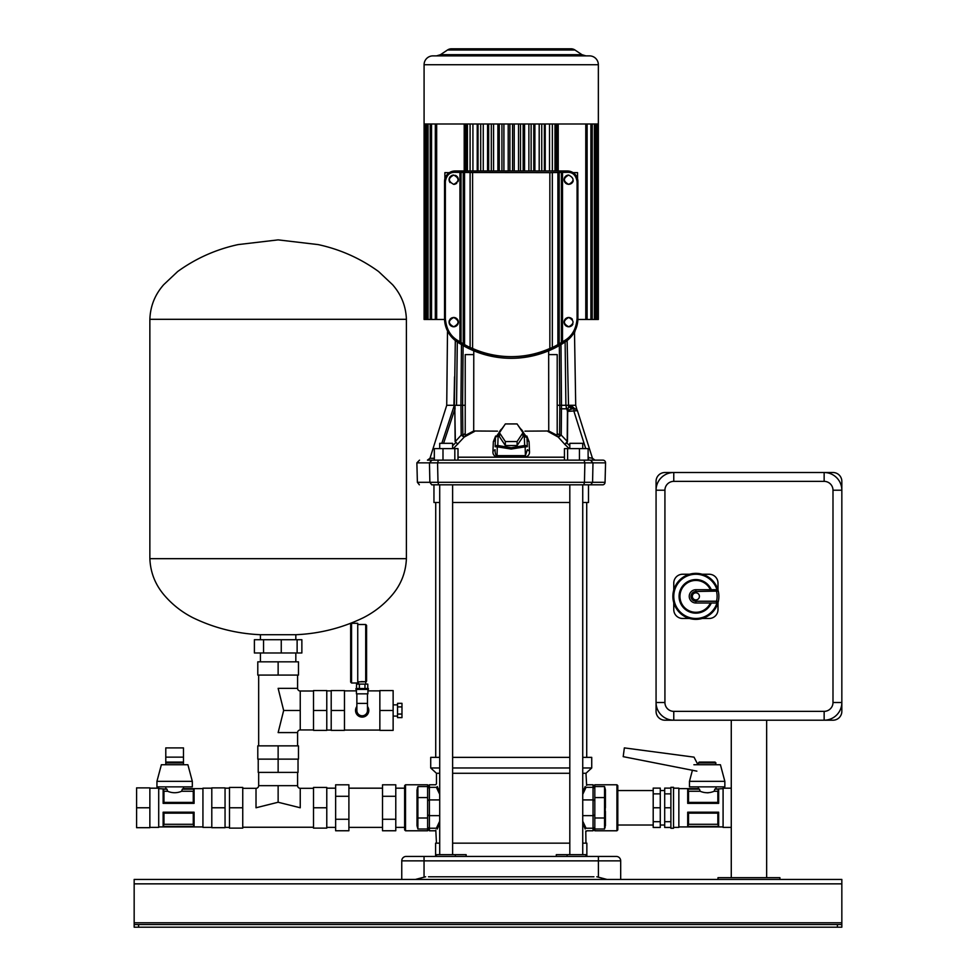 <?xml version="1.0" encoding="UTF-8"?>
<svg xmlns="http://www.w3.org/2000/svg" width="976" height="976" viewBox="0 0 976 976"><rect width="100%" height="100%" fill="white"/><g stroke="black" fill="none" stroke-linecap="round" stroke-linejoin="round"><path stroke-width="1.46" d="M841.837 883.853L134.163 883.853L134.163 879.437L841.837 879.437L841.837 927.2L837.408 927.2L837.408 924.54L138.592 924.54L138.592 927.2L134.163 927.2L134.163 924.54L138.592 924.54M837.408 927.2L138.592 927.2M134.163 883.853L134.163 924.54M837.408 924.54L841.837 924.54M582.733 757.364L591.724 757.364L591.724 767.978L585.966 773.285L582.733 773.285M569.813 773.285L452.62 773.285M591.724 767.978L582.733 767.978M569.813 767.978L452.62 767.978M569.813 757.364L452.62 757.364M582.733 821.194L586.064 828.234A0.891 0.781 164.2 0 0 585.185 829.027C586.222 832.528 586.222 832.528 585.185 829.027C586.222 832.528 586.222 832.528 585.185 829.027L582.733 823.317M585.771 831.003L585.966 843.166M582.733 792.244L585.185 786.534C586.222 783.033 586.222 783.033 585.185 786.534A0.891 0.781 15.8 0 0 586.064 787.327C587.101 783.948 587.101 783.948 586.064 787.327C587.101 783.948 587.101 783.948 586.064 787.327L582.733 794.366M439.712 773.285L436.467 773.285L436.467 783.899L435.589 784.777L429.391 784.777L429.391 787.327L436.382 787.327C435.333 783.948 435.333 783.948 436.382 787.327L439.712 794.366M439.712 823.317L437.26 829.027C436.223 832.528 436.223 832.528 437.26 829.027A0.891 0.781 -164.2 0 0 436.382 828.234C435.333 831.613 435.333 831.613 436.382 828.234C435.333 831.613 435.333 831.613 436.382 828.234L439.712 821.194M436.382 787.327A0.891 0.781 -15.8 0 0 437.26 786.534C436.223 783.033 436.223 783.033 437.26 786.534L439.712 792.244M439.712 757.364L430.721 757.364L430.721 767.978L439.712 767.978M586.064 828.234C587.101 831.613 587.101 831.613 586.064 828.234L593.042 828.234L593.042 799.917L582.733 799.917M586.649 785.412L585.966 773.285M435.796 830.149L436.467 843.166M428.513 876.777L593.933 876.777M452.62 843.166L569.813 843.166M582.733 843.166L586.857 843.166L586.857 856.428M585.966 856.428L585.966 854.659L556.308 854.659L556.308 856.428M597.727 877.021L596.8 876.777L598.398 877.192L598.398 860.856L424.048 860.856L424.048 877.192L425.634 876.777L424.719 877.021M606.974 879.437L598.398 877.192M401.758 879.437L401.758 860.856A4.429 4.429 0 0 1 406.175 856.428L616.271 856.428A4.429 4.429 0 0 1 620.687 860.856L620.687 879.437M435.589 856.428L435.589 843.166L439.712 843.166M436.467 856.428L436.467 854.659L466.138 854.659L466.138 856.428M415.459 879.437L424.048 877.192M620.687 860.856A4.429 4.429 0 0 0 616.271 856.428A4.429 4.429 0 0 1 620.687 860.856L598.398 860.856L598.398 856.428M401.758 860.856A4.429 4.429 0 0 1 406.175 856.428A4.429 4.429 0 0 0 401.758 860.856L424.048 860.856L424.048 856.428M495.613 436.052L493.331 441.75L492.965 451.205L495.064 449.68C495.039 453.413 495.698 455.402 497.04 455.658L497.284 446.825L511.217 449.058L525.161 446.825L525.393 455.658L527.382 449.668L529.48 451.205L529.102 441.75L526.833 436.052M526.991 437.626L527.308 446.727A2.66 2.66 0 0 1 527.308 446.74L526.991 437.626L524.332 436.394L524.649 445.495A2.66 1.33 -2 0 1 527.308 446.727L527.308 446.727A2.66 1.33 -2 0 1 527.308 446.752L525.161 446.825L524.649 445.495L511.217 447.74L497.784 445.495L498.102 436.382A2.66 1.33 -178 0 0 495.454 437.626A2.66 1.33 -178 0 0 495.454 437.638L495.137 446.727A2.66 1.33 2 0 1 497.784 445.495L497.284 446.825L495.137 446.752A2.66 1.33 2 0 1 495.137 446.727A2.66 2.66 0 0 0 495.137 446.74L495.454 437.638L504.348 425.438M527.26 446.508A2.66 1.33 -2 0 0 525.954 445.629M419.363 484.816L417.386 482.315L437.992 482.315L437.565 462.856L429.464 462.856L429.867 482.315L431.721 484.816C415.239 484.816 415.239 484.816 431.721 484.816L603.083 484.816A2.66 2.66 -179.7 0 0 605.059 482.315L605.559 462.856A2.66 2.66 -0 0 0 602.912 460.135L427.451 460.135L429.977 458.281L434.32 458.293M603.083 484.816L590.724 484.816L592.578 482.315L592.981 462.856L584.868 462.856L584.453 482.315L605.059 482.315M575.328 408.871L574.888 408.834C577.621 409.896 577.621 409.896 574.888 408.834C577.621 409.896 577.621 409.896 574.888 408.834L571.643 405.955C577.719 408.456 577.719 408.456 571.643 405.955L569.728 405.955L572.875 408.834L574.888 408.834L573.973 408.834L573.973 411.408L573.973 408.834L572.875 408.834L574.888 408.834A2.66 2.66 0 0 1 577.426 410.689L577.267 410.701M569.728 405.955L568.679 406.467L571.765 409.054L572.875 408.834M571.765 409.054L567.495 410.432L566.178 407.199C567.446 409.737 568.288 409.493 568.679 406.467L568.508 405.296L565.897 405.284L567.446 411.408L567.202 441.628L564.848 444.409L569.24 448.631M566.763 408.81L561.468 408.834L561.505 405.296L557.198 405.296M566.739 408.749L559.821 408.834L559.602 435.064L557.198 433.539M565.116 341.99L565.897 405.284L561.505 405.296L560.98 344.601M569.813 445.8L566.946 443.067L567.459 441.628L561.249 435.137L559.602 435.064L558.235 437.089L564.848 444.409L566.824 442.945M561.468 408.834L561.249 435.137L558.333 437.175M567.239 410.591L567.446 411.408M577.426 410.689L592.456 458.281A2.66 2.66 0 0 0 594.994 460.135L592.444 458.281L588.552 457.549L588.552 460.135L588.113 457.549M567.459 441.628L567.703 411.408L577.414 410.676L575.389 408.871M574.486 331.828L575.718 405.296L576.962 409.835M571.643 405.955L572.717 407.956M572.973 405.296L573.693 405.296M575.218 405.296L568.508 405.296L567.129 340.551M568.679 406.467L568.508 405.296M447.215 405.296L453.938 405.296L454.548 376.821M455.316 340.551L454.34 405.296L441.799 443.324M548.671 350.799L548.744 430.989L524.942 431.148M473.702 354.617L465.223 354.617L465.223 435.418L473.702 430.989L473.775 350.799M473.702 430.989L497.492 431.148M453.328 448.631L464.222 437.077L474.604 431.392M547.829 431.392L558.235 437.089M492.965 451.205C492.624 454.121 493.966 456.073 496.967 457.061L525.478 457.061C528.492 456.06 529.822 454.108 529.48 451.205M465.223 435.418L465.223 433.551L462.856 435.052L464.222 437.077M464.125 437.163L461.197 435.125L455.353 441.506L454.828 409.212L455.121 441.506L457.793 444.202L455.121 441.506M465.223 405.296L462.6 405.296L462.856 435.052L461.197 435.125L460.94 405.296L462.6 405.296L463.1 345.553M455.694 442.701L452.62 445.739M443.58 443.324L454.828 409.212L454.34 405.296M455.06 409.212L454.95 405.296M569.813 460.135L483.95 460.135L564.433 460.135L564.433 448.631L579.451 448.631L579.451 460.135L582.733 460.135M594.97 460.135L602.912 460.135M539.472 460.135L484.255 460.135M584.868 462.856L437.565 462.856L438.456 460.135L520.977 460.135L458 460.135L458 448.631L434.32 448.631L434.32 460.135L431.965 460.135L429.464 462.856L416.874 462.856L419.534 460.135M461.453 344.601L460.94 405.296L455.45 405.296M456.536 405.296L457.305 341.978M588.113 460.135L588.113 448.631L579.451 448.631M567.605 460.135L567.605 448.631M442.994 460.135L442.994 448.631M454.828 460.135L454.828 448.631M493.331 441.75L495.454 439.871M529.102 441.75L526.991 439.871M525.478 457.061L525.393 455.658L497.04 455.658L496.967 457.061M517.097 441.555L517.097 445.544L522.965 436.736L522.965 432.746L517.097 441.555L505.348 441.555L499.468 432.746L505.348 423.938L517.097 423.938L522.965 432.746M517.097 445.544L505.348 445.544L499.468 436.736L499.468 432.746M505.348 441.555L505.348 445.544M548.744 430.989L557.198 435.406L557.198 354.617L548.744 354.617M452.62 502.506L569.813 502.506M582.733 502.506L588.491 502.506L588.491 484.816L583.807 484.816L584.453 482.315L437.98 482.315L438.639 484.816L433.954 484.816L433.954 502.506L439.712 502.506M452.62 854.659L452.62 484.816L569.813 484.816L569.813 854.659M569.813 448.631L569.813 443.324L582.733 443.324L582.733 448.631M439.712 448.631L439.712 443.324L452.62 443.324L452.62 448.631M424.084 123.989L424.084 319.481L424.743 319.481L424.743 123.989L598.349 123.989L598.349 64.721A8.845 8.845 0 0 0 589.504 55.876L432.929 55.876A8.845 8.845 0 0 0 424.084 64.721L424.084 123.989L424.755 123.989M424.743 319.481L426.756 319.481L426.756 123.989M426.756 319.481L430.221 319.481L430.221 123.989M430.221 319.481L435.333 319.481L435.333 123.989M440.469 54.693L447.52 49.983L574.925 49.983L570.997 48.8A7.076 7.076 90 0 1 574.925 49.983L581.977 54.693L585.905 55.876A7.076 7.076 90 0 1 581.977 54.693L440.469 54.693L436.54 55.876A7.076 7.076 -90 0 0 440.469 54.693M577.877 319.481L598.349 319.481L598.349 123.989M435.333 319.481L444.556 319.481M451.437 48.8A7.076 7.076 -90 0 0 447.52 49.983L451.437 48.8L570.997 48.8L451.437 48.8M552.355 170.983L552.355 123.989M555.002 170.983L555.002 123.989M467.431 170.983L467.431 123.989M470.09 170.983L470.09 123.989M478.045 170.983L478.045 123.989M480.704 170.983L480.704 123.989M488.659 170.983L488.659 123.989M491.318 170.983L491.318 123.989M499.273 170.983L499.273 123.989M501.932 170.983L501.932 123.989M509.899 170.983L509.899 123.989M512.546 170.983L512.546 123.989M520.513 170.983L520.513 123.989M523.16 170.983L523.16 123.989M531.127 170.983L531.127 123.989M533.774 170.983L533.774 123.989M541.741 170.983L541.741 123.989M544.388 170.983L544.388 123.989M824.147 711.358L824.147 720.203A17.69 17.69 0 0 0 841.837 702.513A17.69 17.69 0 0 1 824.147 720.203L673.769 720.203A17.69 17.69 0 0 1 656.067 702.513A17.69 17.69 0 0 0 673.769 720.203A17.69 17.69 0 0 1 656.067 702.513L656.067 490.208A17.69 17.69 0 0 1 673.769 472.518L824.147 472.518A17.69 17.69 0 0 1 841.837 490.208A17.69 17.69 0 0 0 824.147 472.518A17.69 17.69 0 0 1 841.837 490.208L841.837 702.513A17.69 17.69 0 0 1 824.147 720.203L832.992 720.203A8.845 8.845 0 0 0 841.837 711.358L841.837 702.513L832.992 702.513L832.992 490.208A8.845 8.845 0 0 0 824.147 481.363L673.769 481.363A8.845 8.845 0 0 0 664.924 490.208L664.924 702.513A8.845 8.845 0 0 0 673.769 711.358L824.147 711.358A8.845 8.845 0 0 0 832.992 702.513M692.338 596.36A3.538 3.538 0 0 0 695.876 599.898A3.538 3.538 0 0 0 699.414 596.36A3.538 3.538 0 0 0 695.876 592.822A3.538 3.538 0 0 0 692.338 596.36M718.873 596.36A22.997 22.997 0 0 1 693.228 619.211A22.997 22.997 0 0 1 693.228 573.522A22.997 22.997 0 0 1 718.873 596.36A22.997 22.997 0 0 0 718.263 591.09L716.994 589.785A22.119 22.119 0 0 0 682.956 578.414A22.119 22.119 0 0 0 682.956 614.307A22.119 22.119 0 0 0 716.994 602.936L718.263 601.631A22.997 22.997 0 0 1 672.879 596.36A22.997 22.997 0 0 1 718.263 591.09L695.876 591.493A4.868 4.868 0 0 0 691.008 596.36A4.868 4.868 0 0 0 695.876 601.228L716.543 601.228A21.228 21.228 0 0 0 716.543 591.493L716.543 589.724A1.769 1.769 0 0 1 718.263 591.09M717.994 590.041L717.994 583.099A8.845 8.845 0 0 0 709.149 574.242L702.195 574.242M689.556 574.242L682.614 574.242A8.845 8.845 0 0 0 673.769 583.099L673.769 590.041M673.769 602.68L673.769 609.634A8.845 8.845 0 0 0 682.614 618.479L689.556 618.479M702.195 618.479L709.149 618.479A8.845 8.845 0 0 0 717.994 609.634L717.994 602.68M718.263 601.631A1.769 1.769 0 0 1 716.543 602.997L716.543 601.228L718.263 601.631A1.769 1.769 0 0 1 716.543 602.997L695.876 602.997A6.637 6.637 0 0 1 689.239 596.36A6.637 6.637 0 0 1 695.876 589.724L716.543 589.724M710.357 589.724A15.921 15.921 0 0 0 686.03 583.855A15.921 15.921 0 0 0 686.03 608.878A15.921 15.921 0 0 0 710.357 602.997A15.921 15.921 0 0 1 686.03 608.878A15.921 15.921 0 0 1 686.03 583.855A15.921 15.921 0 0 1 710.357 589.724M656.067 481.363L656.067 490.208A17.69 17.69 0 0 1 673.769 472.518L664.924 472.518A8.845 8.845 0 0 0 656.067 481.363M664.924 702.513L656.067 702.513L656.067 711.358A8.845 8.845 0 0 0 664.924 720.203L673.769 720.203L673.769 711.358M832.992 490.208L841.837 490.208L841.837 481.363A8.845 8.845 0 0 0 832.992 472.518L824.147 472.518L824.147 481.363M731.268 720.203L731.268 877.668M766.648 720.203L766.648 877.668M779.909 879.437L779.909 877.668L717.994 877.668L717.994 879.437L779.909 879.437M617.808 785.668L617.808 829.893L616.93 830.783L616.93 784.777L617.808 785.668M605.425 817.168A0.891 0.817 180 0 1 604.547 817.986L604.547 786.558L605.425 789.816L605.083 827.721M616.93 784.777L594.811 784.777L594.811 830.783L616.93 830.783M605.425 789.816L605.425 807.774M605.425 811.324L605.425 825.745M716.006 762.976L698.316 762.976L699.194 762.085L715.115 762.085L716.006 764.745M716.006 786.863L716.006 788.632L714.822 789.145L723.082 788.632M707.222 792.817L708.491 792.756M698.316 762.976L698.316 764.745M698.316 786.863L698.316 788.632L699.499 789.145L687.702 789.145L687.702 803.358L718.653 803.358L717.836 802.406L717.836 791.255L714.176 791.255C709.503 793.22 704.831 793.22 700.134 791.255L688.519 791.255L688.519 802.406L717.836 802.406M670.89 807.774L670.89 787.303L673.538 787.303L673.538 828.258L670.89 828.258L670.89 807.774L664.693 807.774L664.693 788.108L670.89 788.108M673.538 827.38L678.857 827.38L678.857 788.181L673.538 788.181M731.268 827.38L723.082 827.38L723.082 788.181L731.268 788.181M718.653 789.145L714.822 789.145L718.653 789.145L718.653 803.358M717.836 813.154L688.519 813.154L688.519 824.305L717.836 824.305L717.836 813.154L718.629 812.203L687.702 812.203L687.702 826.416L718.653 826.416L687.702 826.416M718.653 812.203L718.653 826.416M687.702 789.145L699.499 789.145M714.176 791.255L714.822 789.206M717.836 791.255L718.629 789.206M699.499 789.206L700.134 791.255M687.726 789.206L688.519 791.255M664.693 793.866L670.89 793.866M670.89 821.694L664.693 821.694L664.693 827.453L670.89 827.453M664.693 821.694L664.693 807.774M653.2 821.694L660.276 821.694L660.276 827.453L653.2 827.453L653.2 807.774L660.276 807.774L660.276 788.108L653.2 788.108L653.2 793.866L660.276 793.866M653.2 807.774L653.2 793.866M660.276 821.694L660.276 807.774M688.519 802.406L687.726 803.358M687.726 812.203L688.519 813.154M718.629 826.355L717.836 824.305M688.519 824.305L687.726 826.355M692.448 770.137L689.471 781.337L724.851 781.337L720.422 764.745L693.887 764.745M724.851 781.337L724.851 786.863L689.471 786.863L689.471 781.337M697.925 764.745L694.034 757.144L624.359 747.897L623.2 756.656L696.876 771.15M405.516 830.783L404.625 829.893L404.625 785.668L405.516 784.777L405.516 830.783L427.622 830.783L427.622 784.777L405.516 784.777M417.008 804.236L417.362 787.839M429.391 784.777L427.622 786.546L417.899 786.558L417.899 829.002L417.008 825.745L417.008 811.324M417.008 825.745L417.008 789.816M326.777 788.181L335.634 788.181M326.777 827.38L335.634 827.38M404.625 827.38L395.78 827.38M404.625 788.181L395.78 788.181M348.896 788.181L382.507 788.181M348.896 827.38L382.507 827.38M395.78 796.294L382.507 796.294L382.507 784.802L395.78 784.802L395.78 830.759L382.507 830.759L382.507 819.267L395.78 819.267M382.507 796.294L382.507 819.267M335.634 819.267L335.634 784.802L348.896 784.802L348.896 830.759L335.634 830.759L335.634 819.267L348.896 819.267M335.634 796.294L348.896 796.294M313.516 788.315L300.242 788.315A2.66 2.66 0 0 1 297.595 785.668L278.136 785.668L278.136 802.248L256.017 807.774L256.017 788.315A2.66 2.66 0 0 0 258.664 785.668L258.664 772.394M300.242 788.315L300.242 807.774L278.136 802.248M297.595 785.668L297.595 772.394M256.017 788.315L242.743 788.315M313.516 827.245L242.743 827.245M313.516 828.124L326.777 828.124L326.777 807.774L313.516 807.774L313.516 828.124M313.516 807.774L313.516 787.437L326.777 787.437L326.777 807.774M278.136 745.859L278.136 759.133L298.473 759.133L298.473 745.859L257.786 745.859L257.786 759.133L278.136 759.133L278.136 772.394L258.225 772.394L258.225 759.133M278.136 772.394L298.034 772.394L298.034 759.133M242.743 787.437L242.743 828.124L229.482 828.124L229.482 787.437L242.743 787.437M242.743 807.774L229.482 807.774M183.476 764.745L183.476 757.144L165.786 757.144L165.786 762.976L166.676 762.085L182.597 762.085L183.476 762.976L165.786 762.976L165.786 764.745M165.786 786.863L165.786 788.632L166.969 789.145L158.71 788.632M166.969 789.206L163.163 789.206L166.969 789.206L167.616 791.255L169.019 791.804M180.267 791.792L181.658 791.255C176.998 793.22 172.313 793.22 167.616 791.255L163.956 791.255L163.956 802.406L193.272 802.406L193.272 791.255L181.658 791.255L182.292 789.206L194.09 789.145L182.292 789.206M182.292 789.145L183.476 788.632L182.292 789.145M183.476 786.863L183.476 788.632L202.935 788.632M211.792 788.181L202.935 788.181L202.935 827.38L211.792 827.38M149.865 788.181L158.71 788.181L158.71 827.38L149.865 827.38M163.138 789.145L163.138 803.358L194.09 803.358L194.09 789.145M163.138 826.416L194.09 826.416L194.09 812.203L163.138 812.203L163.138 826.416L194.065 826.355L193.272 824.305L193.272 813.154L163.956 813.154L163.956 824.305L193.272 824.305M193.272 791.255L194.065 789.206M163.163 789.206L163.956 791.255M149.865 787.876L136.591 787.876L136.591 807.774L149.865 807.774L149.865 787.876M149.865 807.774L149.865 827.685L136.591 827.685L136.591 807.774M163.956 802.406L163.163 803.358M194.065 803.358L193.272 802.406M163.956 824.305L163.163 826.355M163.163 812.203L163.956 813.154M193.272 813.154L194.065 812.203M211.792 807.774L211.792 827.685L225.053 827.685L225.053 787.876L211.792 787.876L211.792 807.774L225.053 807.774M192.321 781.337L187.904 764.745L161.369 764.745L156.941 781.337L156.941 786.863L192.321 786.863L192.321 781.337L156.941 781.337M183.476 757.144L183.476 747.897L165.786 747.897L165.786 757.144M297.595 745.859L297.595 732.586A2.66 2.66 0 0 1 300.242 729.938L313.516 729.938M297.595 732.586L278.136 732.586L283.662 710.479L300.242 710.479L300.242 729.938M297.595 675.087L297.595 688.361A2.66 2.66 0 0 0 300.242 691.008L313.516 691.008M258.664 675.087L258.664 745.859M283.662 710.479L278.136 688.361L297.595 688.361M278.136 675.087L257.786 675.087L257.786 661.826L298.473 661.826L298.473 675.087L278.136 675.087L278.136 661.826M313.516 730.377L326.777 730.377L326.777 710.479L313.516 710.479L313.516 730.377M313.516 710.479L313.516 690.569L326.777 690.569L326.777 710.479M356.862 710.479A5.307 5.307 0 0 0 362.169 715.786A5.307 5.307 0 0 0 367.476 710.479A5.307 5.307 0 0 1 362.169 715.786A5.307 5.307 0 0 1 356.862 710.479L356.862 693.851M357.741 681.809L365.707 681.797L365.707 624.494L366.586 625.372L366.586 680.919A0.891 0.878 180 0 1 365.707 681.797L365.793 684.115M351.555 683.005L350.665 682.126L350.665 624.189L351.555 623.298L351.555 683.005L357.741 683.005L357.741 623.298L351.555 623.298M355.972 688.531L368.355 688.531L368.355 689.422L355.972 689.422L355.972 688.531M356.423 689.422L356.423 693.851L367.915 693.851L367.915 689.422M356.862 703.403L367.476 703.403L367.476 693.851M356.862 706.49A6.637 6.637 0 0 0 362.169 717.104A6.637 6.637 0 0 0 367.476 706.49M358.546 681.809L358.546 684.115M366.586 680.919L365.5 681.785M365.195 681.748L361.279 681.602M344.479 690.569L331.206 690.569L331.206 710.479L344.479 710.479L344.479 690.569M344.479 710.479L344.479 730.377L331.206 730.377L331.206 710.479M393.133 710.479L393.133 690.569L379.859 690.569L379.859 730.377L393.133 730.377L393.133 710.479L379.859 710.479M397.549 717.628L401.978 717.628L401.978 714.054L397.549 714.054L397.549 717.628M401.978 706.905L401.978 703.33L397.549 703.33L397.549 706.905L401.978 706.905L401.978 714.054M397.549 706.905L397.549 714.054M356.545 688.531L356.545 684.115L367.781 684.115L367.781 688.531M364.975 684.115L364.975 688.531M359.363 684.115L359.363 688.531M295.826 639.707L295.826 634.717L260.433 634.717C236.704 633.68 214.171 628.007 192.87 617.698C181.902 612.111 172.41 604.669 164.407 595.36C155.294 584.77 150.45 572.534 149.865 558.675L406.394 558.675L406.394 319.311C405.735 300.95 397.122 290.006 392.645 284.772L378.578 271.523C360.351 258.359 340.221 249.38 318.188 244.598L278.136 239.876L238.083 244.598C216.038 249.38 195.908 258.359 177.681 271.523L163.614 284.772C159.137 290.006 150.524 300.95 149.865 319.311L406.394 319.311M297.119 652.981L297.119 639.707L301.865 639.707L301.865 652.981L254.394 652.981L254.394 639.707L263.557 639.707L263.557 652.981M297.119 639.707L281.259 639.707L281.259 652.981M281.259 639.707L263.557 639.707M452.132 326.496A4.648 4.648 0 0 0 453.718 326.777C447.972 323.69 447.972 320.592 453.718 317.493A4.648 4.648 0 0 0 452.913 317.566M452.132 317.773A4.648 4.648 0 0 0 450.07 319.262M449.558 320.079A4.648 4.648 0 0 0 451.388 326.155M568.715 175.07C562.957 178.169 562.957 181.268 568.715 184.366C574.461 181.268 574.461 178.181 568.715 175.07A4.648 4.648 0 0 0 564.079 179.718A4.648 4.648 0 0 0 573.229 180.816M569.533 317.566A4.648 4.648 0 0 0 568.715 317.493C562.957 320.592 562.957 323.69 568.715 326.777C574.461 323.69 574.461 320.592 568.715 317.493A4.648 4.648 0 0 0 566.397 326.155M567.154 326.509A4.648 4.648 0 0 0 570.313 326.496M453.718 175.07C459.476 178.169 459.476 181.268 453.718 184.366C447.972 181.268 447.972 178.181 453.718 175.07A4.648 4.648 0 0 0 451.388 175.704M450.692 176.205A4.648 4.648 0 0 0 450.082 182.597M511.217 356.643A95.538 95.538 0 0 0 549.854 348.481L549.854 172.642L470.103 172.508L470.103 347.493L472.591 348.481A95.538 95.538 0 0 0 511.217 356.643M577.084 318.371L577.084 181.487L577.902 181.487A10.504 10.504 0 0 0 567.398 170.983A10.504 10.504 0 0 1 577.902 181.487L577.902 318.371A28.206 28.206 0 0 1 565.433 341.783A97.197 97.197 0 0 1 457.012 341.783A97.197 97.197 0 0 0 565.433 341.783A28.206 28.206 0 0 0 577.902 318.371L577.084 318.371C576.291 328.741 572.131 336.147 564.604 340.551L561.407 342.478A95.611 95.611 0 0 1 559.199 343.796L557.894 344.626A95.672 95.672 0 0 1 552.331 347.493L549.854 348.481M577.902 181.487C577.28 175.107 573.778 171.605 567.398 170.983L455.048 170.983C448.667 171.605 445.166 175.107 444.544 181.487L444.544 181.487A10.504 10.504 0 0 1 455.048 170.983L567.398 170.983L455.048 170.983A10.504 10.504 0 0 0 444.544 181.487L444.544 318.371A28.206 28.206 0 0 0 457.012 341.783A28.206 28.206 0 0 1 444.544 318.371L445.361 318.371L445.361 181.487C446.544 175.143 449.777 172.093 455.048 172.337L470.103 172.508M577.084 181.487C575.889 175.143 572.668 172.093 567.398 172.337L549.854 172.642M445.361 318.371C446.154 328.741 450.314 336.147 457.842 340.551L461.038 342.478A95.611 95.611 0 0 0 463.234 343.796L464.552 344.626A95.672 95.672 0 0 0 470.103 347.493M472.591 348.481L472.591 172.642M464.552 172.508L464.552 344.626M463.234 172.569L463.234 343.796M461.038 172.569L461.038 342.478M459.94 172.545L459.94 341.832M457.402 324.971A4.648 4.648 0 0 0 453.718 317.493C459.476 320.592 459.476 323.69 453.718 326.777A4.648 4.648 0 0 0 455.28 326.509M562.505 172.545L562.505 341.832M561.407 172.569L561.407 342.478M559.199 172.569L559.199 343.796M557.894 172.508L557.894 344.626M552.331 172.508L552.331 347.493M449.302 172.691L444.873 172.642L444.873 178.852M577.56 178.852L577.56 172.642L573.144 172.642M453.718 184.366A4.648 4.648 0 0 0 455.28 184.098M456.048 183.744A4.648 4.648 0 0 0 456.756 183.232M457.915 181.719A4.648 4.648 0 0 0 455.292 175.351M571.058 326.155A4.648 4.648 0 0 0 572.875 324.203M572.363 319.262A4.648 4.648 0 0 0 571.753 318.627M571.058 318.127A4.648 4.648 0 0 0 570.313 317.773M456.048 326.155A4.648 4.648 0 0 0 456.756 325.655M841.837 922.771L134.163 922.771M427.622 788.901A1.769 1.574 180 0 1 429.391 787.327L429.391 815.643L439.712 815.643M427.622 814.069A1.769 1.574 0 0 0 429.391 815.643L429.391 828.234L436.382 828.234M594.811 814.069A1.769 1.574 -0 0 1 593.042 815.643L582.733 815.643M585.966 831.662L586.857 830.783L593.042 830.783L593.042 828.234A1.769 1.574 0 0 0 594.811 826.66M594.811 801.491A1.769 1.574 -0 0 0 593.042 799.917L593.042 787.327L586.064 787.327M594.811 788.901A1.769 1.574 180 0 0 593.042 787.327L593.042 784.777L586.857 784.777M427.622 801.491A1.769 1.574 180 0 1 429.391 799.917L439.712 799.917M427.622 826.66A1.769 1.574 0 0 0 429.391 828.234L429.391 830.783L435.589 830.783M567.093 854.659L567.093 856.428M455.353 854.659L455.353 856.428M559.333 345.553L559.821 408.834M573.973 411.408L585.734 448.631M588.113 456.182L588.552 457.549M447.96 331.828L447.581 331.108M564.433 457.195L458 457.195M584.868 462.795L583.99 460.135M590.468 460.135L592.981 462.856L605.559 462.856M498.102 436.382A13.115 11.358 180 0 1 502.457 428.281M519.988 428.281A13.115 11.358 180 0 1 524.332 436.394M466.894 170.983L466.894 123.989M465.479 170.983L465.479 123.989M556.954 170.983L556.954 123.989M555.551 170.983L555.551 123.989M596.373 319.481L596.373 123.989M598.349 64.721L424.084 64.721M487.549 170.983L487.549 123.989M483.254 170.983L483.254 123.989M497.882 170.983L497.882 123.989M493.575 170.983L493.575 123.989M508.203 170.983L508.203 123.989M503.909 170.983L503.909 123.989M518.537 170.983L518.537 123.989M514.23 170.983L514.23 123.989M528.87 170.983L528.87 123.989M524.563 170.983L524.563 123.989M539.191 170.983L539.191 123.989M534.885 170.983L534.885 123.989M477.227 170.983L477.227 123.989M472.921 123.989L472.921 170.983M545.218 170.983L545.218 123.989M549.525 170.983L549.525 123.989M594.36 319.481L594.36 123.989M590.895 319.481L590.895 123.989M585.783 319.481L585.783 123.989M558.223 170.983L558.223 123.989M464.21 170.983L464.21 123.989M436.662 319.481L436.662 123.989M431.538 319.481L431.538 123.989M428.086 319.481L428.086 123.989M426.073 319.481L426.073 123.989M673.769 481.363L673.769 472.518M656.067 490.208L664.924 490.208M711.321 602.997A16.812 16.812 0 0 1 685.591 609.646A16.812 16.812 0 0 1 685.591 583.075A16.812 16.812 0 0 1 711.321 589.724M695.876 601.228L695.876 602.997A6.637 6.637 0 0 1 689.239 596.36A6.637 6.637 0 0 1 695.876 589.724L695.876 591.493M604.547 786.558L594.811 786.558L593.042 784.777M593.042 830.783L594.811 829.014L604.547 829.002L604.547 817.986L594.811 817.986M605.425 798.392A0.891 0.817 180 0 0 604.547 797.575L594.811 797.575M417.008 798.392A0.891 0.817 180 0 1 417.899 797.575L427.622 797.575M417.008 817.168A0.891 0.817 180 0 0 417.899 817.986L427.622 817.986M417.899 829.002L427.622 829.002L429.391 830.783M278.136 785.668L258.664 785.668M300.242 691.008L300.242 710.479M577.902 318.371C577.633 328.253 573.473 336.049 565.433 341.783L564.604 340.551M567.398 170.983L567.398 172.337M455.048 170.983L455.048 172.337M565.433 341.783C529.285 363.719 493.148 363.719 457.012 341.783L457.842 340.551M444.544 181.487L445.361 181.487M436.467 773.285L430.721 767.978M574.949 331.828L574.864 331.108M447.496 331.828L446.727 405.296L429.977 458.281M417.386 482.315L416.874 462.856M546.206 460.135L564.433 460.135M526.979 437.577L518.097 425.438M586.722 757.364L586.722 502.506M435.723 757.364L435.723 502.506M582.733 484.816L582.733 854.659M439.712 484.816L439.712 854.659M597.69 319.481L597.69 123.989M595.689 319.481L595.689 123.989M592.225 319.481L592.225 123.989M587.113 319.481L587.113 123.989M617.808 790.548L653.2 790.548M660.276 790.548L664.693 790.548M678.857 788.632L698.316 788.632M678.857 826.928L723.082 826.928M660.276 825.013L664.693 825.013M617.808 825.013L653.2 825.013M229.482 788.181L225.053 788.181M202.935 826.928L158.71 826.928M229.482 827.38L225.053 827.38M357.741 624.494L365.707 624.494M326.777 690.886L331.206 690.886M397.549 704.855L393.133 704.855M379.859 690.886L367.915 690.886M356.423 690.886L344.479 690.886M379.859 730.072L344.479 730.072M397.549 716.091L393.133 716.091M326.777 730.072L331.206 730.072M367.476 703.403L367.476 710.479M295.826 661.826L295.826 652.981M260.433 639.707L260.433 634.717M406.394 558.675C405.809 572.534 400.965 584.77 391.864 595.36C383.849 604.669 374.357 612.111 363.401 617.698C342.088 628.007 319.567 633.68 295.826 634.717M149.865 558.675L149.865 319.311M260.433 661.826L260.433 652.981M444.544 318.371C444.812 328.253 448.972 336.049 457.012 341.783"/></g></svg>
